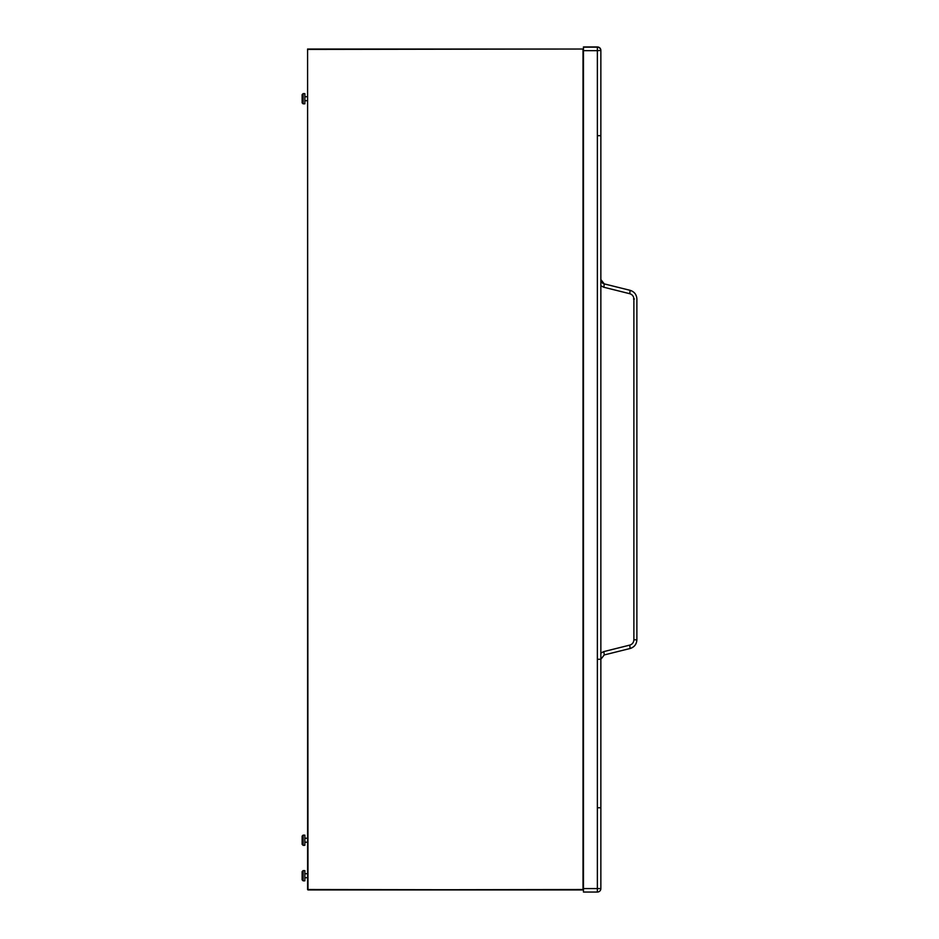<?xml version="1.0" encoding="UTF-8"?>
<svg xmlns="http://www.w3.org/2000/svg" width="939" height="939" viewBox="0 0 939 939"><rect width="100%" height="100%" fill="white"/><g stroke="black" fill="none" stroke-linecap="round" stroke-linejoin="round"><path stroke-width="1.41" d="M600.854 128.608L600.854 135.697L598.366 135.697M583.459 892.05L583.459 47.173L597.368 47.173L597.368 50.647L600.854 50.424A3.474 3.474 0 0 0 597.368 46.95A3.474 3.474 -0 0 1 600.854 50.424L600.854 888.576A3.474 3.474 180 0 1 597.368 892.05L597.368 892.05A3.474 3.474 0 0 0 600.854 888.576L597.368 888.576L597.368 892.05L583.459 892.05L597.368 892.05M583.459 47.173L597.368 47.173A3.474 3.474 -0 0 1 600.854 50.647M600.854 653.063L603.883 651.572L604.235 654.941L630.104 648.497C634.33 647.159 636.595 644.26 636.877 639.811L636.877 299.013C636.607 294.576 634.341 291.677 630.104 290.327L604.235 283.883L630.104 290.327C634.33 291.689 636.595 294.576 636.877 299.013C636.607 294.576 634.341 291.677 630.104 290.327L604.235 283.883L603.883 287.264L600.854 285.773M604.235 283.895L600.854 279.552A4.472 4.472 -0 0 0 604.235 283.883L600.854 279.54M630.104 290.339L629.74 293.707C632.334 294.541 633.708 296.301 633.884 299.013L633.884 639.811C633.708 642.534 632.334 644.295 629.74 645.116L630.104 648.497C634.341 647.159 636.595 644.26 636.877 639.811L633.884 639.811M598.366 659.284L600.854 659.284L604.235 654.941L630.104 648.497M583.459 46.95L597.368 46.95M600.854 807.751L598.366 807.763M303.109 870.617L304.858 870.617L304.858 880.817L303.109 880.817L302.123 879.82L302.123 871.615L303.109 870.617L303.109 880.817M307.581 877.707L304.858 877.707L307.581 877.707M307.581 873.728L304.858 873.728M303.109 93.63L304.858 93.63L304.858 103.818L303.109 103.818L302.123 102.82L302.123 94.616L302.123 102.82L303.109 103.818L303.109 93.63L302.123 94.616M307.581 100.708L304.858 100.708M307.581 96.729L304.858 96.729M303.109 845.323L304.858 845.323L304.858 835.135L303.109 835.135L302.123 836.133L302.123 844.325L302.123 836.133L303.109 835.135L303.109 845.323L302.123 844.325M307.581 838.245L304.858 838.245M307.581 842.213L304.858 842.213M583.013 49.415L583.013 889.926L307.98 889.937L583.412 889.526L583.412 49.028L307.581 49.028L307.581 889.526L583.013 889.937L307.98 889.937L307.581 49.028L583.412 49.028L307.98 49.415M603.883 287.264L629.74 293.707M603.883 651.572L629.74 645.116M583.459 888.576L597.368 888.576L597.368 50.647L583.459 50.647M634.4 299.013L633.543 299.013M600.854 659.284L604.235 654.941M304.858 880.805L303.109 880.805L302.123 879.82"/></g></svg>
